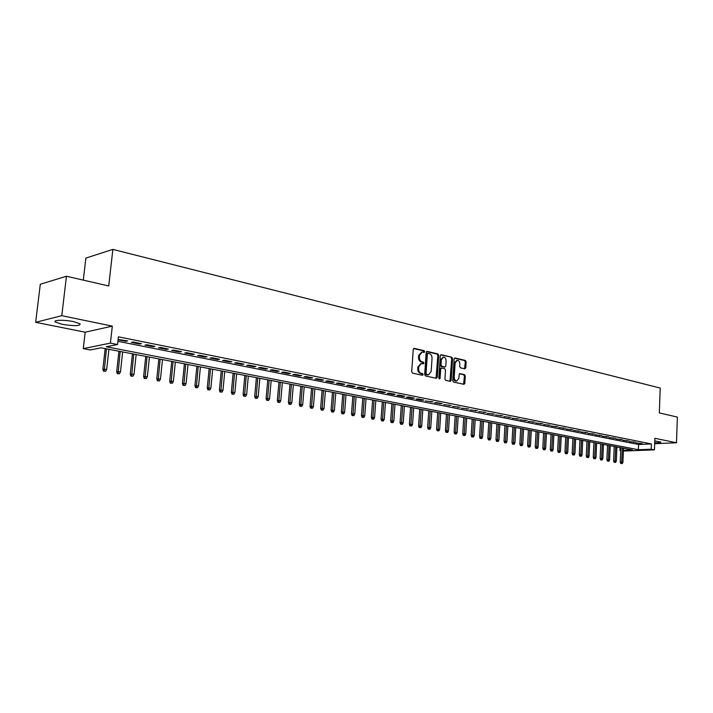 <?xml version="1.0" encoding="UTF-8"?>
<svg xmlns="http://www.w3.org/2000/svg" width="713" height="713" viewBox="0 0 713 713"><rect width="100%" height="100%" fill="white"/><g stroke="black" fill="none" stroke-linecap="round" stroke-linejoin="round"><path stroke-width="1.07" d="M424.716 351.687L424.128 350.671L414.271 348.345L413.255 349.361L411.695 371.687L412.551 373.14L422.452 375.296L423.157 374.575L422.568 373.567L421.294 373.291C419.511 372.658 418.611 371.116 418.593 368.674L418.727 366.821L421.374 363.487L423.362 363.835L423.932 363.113L423.353 362.106L422.078 361.812C420.296 361.161 419.404 359.628 419.387 357.186L419.511 355.341L422.132 352.035L424.146 352.409L424.716 351.687M423.674 352.311L423.272 350.796L413.629 348.514M422.087 375.216L421.704 373.665L420.438 373.389L421.294 373.291M422.88 363.746L422.488 362.213L421.223 361.919L422.078 361.812M654.703 442.818C658.928 442.835 660.951 442.568 660.791 442.033L654.775 440.937M73.448 321.616C64.117 319.62 52.138 319.968 55.498 322.116L62.263 324.326C74.446 326.206 80.391 326.037 80.079 323.809L73.448 321.616M464.849 368.835L465.785 367.846L466.159 361.83L465.366 360.43L455.09 357.997L454.128 358.995L452.746 380.671L453.548 382.07L464.038 384.334L464.823 383.318L465.277 376.018L464.484 374.628L459.93 373.621L459.145 374.637L458.914 378.273L456.792 381.018C455.144 380.778 454.288 379.512 454.217 377.23L455.126 362.97L457.202 360.27C458.869 360.502 459.733 361.767 459.814 364.067L459.662 366.429L460.455 367.828L464.849 368.835M117.912 341.313L638.572 444.502L651.406 443.941L651.219 449.226L654.454 449.858L623.385 451.062M66.461 276.234L61.781 315.681L35.65 322.312L40.302 284.237L66.461 276.234L108.733 285.975L112.859 249.39L660.211 388.068L659.329 412.934L677.35 417.087L676.503 442.755L654.873 438.29L654.454 449.858M35.65 322.312L85.177 332.205L112.306 326.126L61.781 315.681M112.306 326.126L110.408 343.122L117.565 344.522L106.273 346.768L638.367 449.725L651.219 449.226M651.406 443.941L118.411 336.821L117.565 344.522M438.727 355.359L437.907 353.933L427.185 351.393L426.178 352.409L424.681 374.53L425.518 375.965L436.294 378.309L437.283 377.284L438.727 355.359L437.871 355.475L437.051 354.049L426.543 351.571M441.285 354.735L451.784 357.213L452.586 358.63L451.195 380.332L450.393 381.366L445.741 380.368L444.921 378.959L445.5 370.1L444.689 368.683L441.507 367.988L440.705 369.022L440.099 378.273L439.529 379.004L438.834 377.997L440.304 355.734L441.285 354.735L440.812 354.798M654.677 443.709L676.503 442.755M118.091 339.762L125.764 341.286L127.663 340.912L118.117 339.468M141.45 343.666L133.206 342.017L131.299 342.392L139.543 344.031L141.45 343.666M155.015 346.366L146.905 344.753L144.989 345.119L153.09 346.732L155.015 346.366M168.357 349.031L160.38 347.445L158.446 347.801L166.414 349.388L168.357 349.031M181.476 351.652L173.633 350.083L171.681 350.44L179.524 351.999L181.476 351.652M194.382 354.227L186.663 352.685L184.703 353.024L192.412 354.566L194.382 354.227M207.082 356.758L199.488 355.243L197.51 355.582L205.094 357.088L207.082 356.758M219.568 359.254L212.1 357.766L210.112 358.086L217.572 359.575L219.568 359.254M231.868 361.714L224.515 360.243L222.509 360.555L229.853 362.017L231.868 361.714M243.962 364.129L236.725 362.676L234.711 362.988L241.948 364.432L243.962 364.129M255.869 366.5L248.748 365.083L246.725 365.377L253.846 366.794L255.869 366.5M267.589 368.844L260.584 367.445L258.552 367.739L265.557 369.129L267.589 368.844M279.131 371.143L272.232 369.771L270.191 370.056L277.09 371.428L279.131 371.143M290.494 373.416L283.703 372.061L281.653 372.338L288.444 373.692L290.494 373.416M301.688 375.644L294.995 374.316L292.936 374.583L299.629 375.911L301.688 375.644M312.713 377.845L306.118 376.535L304.05 376.794L310.636 378.113L312.713 377.845M323.568 380.02L317.071 378.719L315.003 378.977L321.492 380.27L323.568 380.02M334.263 382.15L327.864 380.876L325.788 381.125L332.178 382.4L334.263 382.15M344.798 384.254L338.497 382.997L336.411 383.238L342.712 384.494L344.798 384.254M355.181 386.33L348.969 385.082L346.875 385.323L353.087 386.562L355.181 386.33M365.413 388.371L359.29 387.15L357.195 387.382L363.309 388.603L365.413 388.371M375.501 390.385L369.468 389.182L367.364 389.405L373.389 390.608L375.501 390.385M385.439 392.364L379.494 391.179L377.382 391.401L383.327 392.587L385.439 392.364M395.234 394.325L389.369 393.148L387.257 393.371L393.121 394.539L395.234 394.325M404.895 396.25L399.111 395.1L396.998 395.305L402.774 396.455L404.895 396.25M414.413 398.148L408.718 397.016L406.597 397.221L412.292 398.353L414.413 398.148M423.807 400.029L418.192 398.906L416.062 399.102L421.677 400.225L423.807 400.029M433.067 401.874L425.394 400.964L433.067 401.874M442.203 403.701L436.739 402.604L434.6 402.8L442.203 403.701M451.204 405.492L443.682 404.601L451.204 405.492M460.09 407.266L452.639 406.392L460.09 407.266M468.86 409.021L461.471 408.148L468.86 409.021M477.505 410.741L470.188 409.886L477.505 410.741M486.043 412.453L478.788 411.597L486.043 412.453M494.465 414.128L487.273 413.29L494.465 414.128M502.772 415.786L495.651 414.957L502.772 415.786M510.971 417.426L503.922 416.597L510.971 417.426M519.073 419.039L512.077 418.228L519.073 419.039M527.059 420.634L520.134 419.832L527.059 420.634M534.955 422.212L528.075 421.41L534.955 422.212M542.745 423.763L535.926 422.978L542.745 423.763M550.427 425.304L543.68 424.52L550.427 425.304M558.029 426.82L551.327 426.044L558.029 426.82M565.525 428.317L558.885 427.55L565.525 428.317M572.931 429.796L566.345 429.03L572.931 429.796M580.248 431.249L573.715 430.5L580.248 431.249M587.476 432.693L580.997 431.953L587.476 432.693M594.606 434.119L588.189 433.379L594.606 434.119M601.665 435.527L595.293 434.796L601.665 435.527M608.626 436.917L602.316 436.196L608.626 436.917M615.515 438.29L609.25 437.577L615.515 438.29M622.315 439.654L616.094 438.941L622.315 439.654M629.035 440.99L622.868 440.286L629.035 440.99M635.675 442.318L629.561 441.623L635.675 442.318M636.174 442.942L642.244 443.629L636.174 442.942M112.859 249.39L85.854 258.088L83.296 280.111M620.711 450.598L619.971 450.456L620.72 450.42M620.087 447.586L619.971 450.456M623.412 450.313L632.458 449.956L101.121 347.801L90.301 349.958L83.278 348.621L110.408 343.122M85.177 332.205L83.278 348.621M638.572 444.502L638.367 449.725M125.764 341.286L125.844 340.547M139.543 344.031L139.623 343.301M153.09 346.732L153.17 346.001M166.414 349.388L166.494 348.657M179.524 351.999L179.596 351.277M192.412 354.566L192.483 353.853M205.094 357.088L205.166 356.384M217.572 359.575L217.643 358.871M229.853 362.017L229.925 361.322M241.948 364.432L242.01 363.737M253.846 366.794L253.908 366.108M265.557 369.129L265.619 368.452M277.09 371.428L277.143 370.751M288.444 373.692L288.498 373.015M299.629 375.911L299.683 375.252M310.636 378.113L310.699 377.444M321.492 380.27L321.545 379.61M332.178 382.4L332.231 381.749M342.712 384.494L342.757 383.844M353.087 386.562L353.131 385.92M363.309 388.603L363.363 387.961M373.389 390.608L373.434 389.966M383.327 392.587L383.371 391.954M393.121 394.539L393.166 393.906M402.774 396.455L402.818 395.831M412.292 398.353L412.337 397.738M421.677 400.225L421.722 399.61M430.937 402.07L430.973 401.455M440.064 403.888L440.108 403.282M449.074 405.679L449.11 405.073M457.951 407.444L457.987 406.847M466.721 409.191L466.757 408.602M475.366 410.911L475.402 410.323M483.895 412.613L483.931 412.025M492.318 414.289L492.353 413.709M500.624 415.946L500.66 415.367M508.824 417.577L508.859 417.007M516.916 419.191L516.952 418.62M524.911 420.786L524.946 420.215M532.798 422.354L532.834 421.784M540.588 423.905L540.614 423.344M548.279 425.438L548.306 424.877M555.873 426.944L555.899 426.392M563.377 428.442L563.404 427.889M570.783 429.912L570.81 429.369M578.1 431.374L578.118 430.83M585.32 432.809L585.346 432.274M592.458 434.235L592.485 433.7M599.517 435.643L599.535 435.108M606.478 437.024L606.505 436.499M613.367 438.397L613.385 437.871M620.167 439.752L620.194 439.226M626.896 441.089L626.914 440.572M633.536 442.416L633.554 441.891M640.105 443.727L640.122 443.21M421.739 352.088L418.656 355.457L419.511 355.341M421.223 361.919C419.44 361.277 418.54 359.735 418.531 357.302L418.656 355.457M421.009 363.532L417.863 366.928L418.727 366.821M420.438 373.389C418.656 372.756 417.756 371.223 417.738 368.781L417.863 366.928M436.026 378.255L437.871 355.475M428.076 353.345L427.372 354.058L426.062 373.46L426.641 374.459L428.531 374.806L431.169 371.473L432.051 358.256C432.042 355.84 431.151 354.316 429.395 353.657L428.076 353.345M427.212 353.461L426.517 354.174L427.372 354.058M428.005 374.869L425.786 374.557L425.198 373.559L426.517 354.174M440.661 354.905L451.784 357.213M449.948 381.286L451.73 358.737L450.919 357.329M440.821 368.113L439.841 369.12L439.235 378.371L440.099 378.273M446.097 360.93C446.017 358.612 445.135 357.329 443.433 357.088L441.311 359.815L440.982 364.887L441.793 366.304L444.965 367.008L445.768 365.983L446.097 360.93M443.138 357.133L440.447 359.931L441.311 359.815M444.377 367.043L440.937 366.411L440.117 364.994L440.447 359.931M456.926 360.306L454.261 363.077L455.126 362.97M456.168 381.081L455.928 381.107C454.288 380.867 453.423 379.61 453.352 377.329L454.261 363.077M463.584 384.262L464.413 376.116L463.619 374.726L459.502 373.799M464.573 368.773L465.295 361.937L464.511 360.537L454.475 358.167M103.501 371.188L105.622 371.313L103.501 371.188L102.868 369.182L106.683 369.414L108.929 349.299M104.223 371.063L106.433 348.817M102.868 369.182L105.185 348.577M106.683 369.414L105.622 371.313M117.306 373.648L119.41 373.772L117.306 373.648L116.682 371.669L120.47 371.892L122.654 351.937M118.046 373.532L120.203 351.464M116.682 371.669L118.937 351.224M120.47 371.892L119.41 373.772M130.889 376.072L132.974 376.197L130.889 376.072L130.265 374.102L134.017 374.325L136.156 354.539M131.629 375.956L133.741 354.067M130.265 374.102L132.458 353.826M134.017 374.325L132.974 376.197M144.249 378.46L146.325 378.585L144.249 378.46L143.625 376.5L147.35 376.722L149.436 357.088M144.997 378.345L147.056 356.634M143.625 376.5L145.764 356.384M147.35 376.722L146.325 378.585M157.395 380.804L159.445 380.929L157.395 380.804L156.771 378.861L160.47 379.084L162.493 359.602M158.143 380.697L160.158 359.147M156.771 378.861L158.856 358.897M160.47 379.084L159.445 380.929M170.318 383.113L172.359 383.229L170.318 383.113L169.703 381.188L173.375 381.402L175.353 362.07M171.084 383.006L173.054 361.634M169.703 381.188L171.735 361.375M173.375 381.402L172.359 383.229M183.045 385.376L185.068 385.501L183.045 385.376L182.421 383.469L186.066 383.692L188 364.503M183.811 385.278L185.737 364.067M182.421 383.469L184.409 363.817M186.066 383.692L185.068 385.501M195.567 387.614L197.581 387.738L195.567 387.614L194.943 385.724L198.562 385.938L200.442 366.901M196.333 387.516L198.223 366.473M194.943 385.724L196.886 366.215M198.562 385.938L197.581 387.738M207.893 389.815L209.889 389.931L207.893 389.815L207.269 387.934L210.861 388.148L212.697 369.254M208.668 389.717L210.504 368.835M207.269 387.934L209.159 368.576M210.861 388.148L209.889 389.931M220.023 391.981L222.001 392.097L220.023 391.981L219.408 390.109L222.973 390.323L224.755 371.571M220.798 391.883L222.599 371.161M219.408 390.109L221.244 370.894M222.973 390.323L222.001 392.097M231.966 394.111L233.935 394.227L231.966 394.111L231.351 392.257L234.889 392.471L236.636 373.853M232.75 394.013L234.515 373.443M231.351 392.257L233.151 373.184M234.889 392.471L233.935 394.227M243.73 396.205L245.682 396.33L243.73 396.205L243.106 394.369L246.627 394.583L248.329 376.099M244.514 396.116L246.235 375.698M243.106 394.369L244.862 375.439M246.627 394.583L245.682 396.33M255.307 398.273L257.241 398.389L255.307 398.273L254.693 396.446L258.186 396.66L259.844 378.318M256.101 398.184L257.785 377.917M254.693 396.446L256.404 377.658M258.186 396.66L257.241 398.389M266.707 400.305L268.641 400.43L266.707 400.305L266.101 398.496L269.567 398.71L271.181 380.501M267.509 400.225L269.157 380.109M266.101 398.496L267.767 379.842M269.567 398.71L268.641 400.43M277.945 402.31L279.853 402.426L277.945 402.31L277.33 400.519L280.77 400.724L282.357 382.649M278.738 402.23L280.352 382.257M277.33 400.519L278.961 381.99M280.77 400.724L279.853 402.426M289.006 404.289L290.913 404.405L289.006 404.289L288.4 402.506L291.822 402.711L293.355 384.762M289.808 404.209L291.385 384.378M288.4 402.506L289.986 384.111M291.822 402.711L290.913 404.405M299.915 406.232L301.795 406.348L299.915 406.232L299.3 404.458L302.695 404.663L304.201 386.847M300.717 406.152L302.259 386.473M299.3 404.458L300.85 386.205M302.695 404.663L301.795 406.348M310.654 408.148L312.526 408.264L310.654 408.148L310.048 406.392L313.417 406.597L314.879 388.897M311.456 408.077L312.971 388.532M310.048 406.392L311.554 388.264M313.417 406.597L312.526 408.264M321.233 410.037L323.096 410.153L321.233 410.037L320.636 408.291L323.978 408.496L325.413 390.92M322.044 409.966L323.524 390.564M320.636 408.291L322.107 390.287M323.978 408.496L323.096 410.153M331.67 411.9L333.515 412.016L331.67 411.9L331.064 410.162L334.388 410.367L335.787 392.916M332.481 411.829L333.925 392.56M331.064 410.162L332.499 392.284M334.388 410.367L333.515 412.016M341.946 413.736L343.782 413.843L341.946 413.736L341.349 412.007L344.646 412.212L346.01 394.886M342.766 413.665L344.183 394.53M341.349 412.007L342.748 394.262M344.646 412.212L343.782 413.843M352.079 415.545L353.906 415.652L352.079 415.545L351.482 413.834L354.762 414.03L356.09 396.82M352.899 415.474L354.29 396.473M351.482 413.834L352.855 396.196M354.762 414.03L353.906 415.652M362.07 417.328L363.888 417.435L362.07 417.328L361.473 415.626L364.735 415.822L366.027 398.736M362.89 417.257L364.254 398.389M361.473 415.626L362.81 398.112M364.735 415.822L363.888 417.435M371.928 419.084L373.719 419.191L371.928 419.084L371.33 417.39L374.566 417.595L375.822 400.617M372.747 419.021L374.075 400.278M371.33 417.39L372.632 400.002M374.566 417.595L373.719 419.191M381.633 420.813L383.425 420.928L381.633 420.813L381.045 419.137L384.254 419.333L385.483 402.48M382.462 420.75L383.754 402.141M381.045 419.137L382.311 401.865M384.254 419.333L383.425 420.928M391.214 422.524L392.988 422.631L391.214 422.524L390.617 420.857L393.817 421.053L395.011 404.307M392.034 422.461L393.309 403.977M390.617 420.857L391.856 403.701M393.817 421.053L392.988 422.631M400.661 424.208L402.426 424.315L400.661 424.208L400.064 422.551L403.237 422.747L404.414 406.116M401.481 424.155L402.729 405.786M400.064 422.551L401.276 405.51M403.237 422.747L402.426 424.315M409.975 425.875L411.722 425.982L409.975 425.875L409.387 424.226L412.542 424.422L413.683 407.898M410.804 425.813L412.025 407.578M409.387 424.226L410.563 407.292M412.542 424.422L411.722 425.982M419.164 427.515L420.902 427.622L419.164 427.515L418.576 425.875L421.713 426.071L422.818 409.654M419.993 427.452L421.187 409.342M418.576 425.875L419.725 409.057M421.713 426.071L420.902 427.622M428.228 429.128L429.957 429.235L428.228 429.128L427.64 427.506L430.759 427.693L431.837 411.392M429.057 429.074L430.224 411.08M427.64 427.506L428.763 410.795M430.759 427.693L429.957 429.235M437.167 430.723L438.887 430.83L437.167 430.723L436.588 429.11L439.68 429.306L440.741 413.094M438.005 430.67L439.146 412.791M436.588 429.11L437.675 412.506M439.68 429.306L438.887 430.83M445.99 432.301L447.702 432.408L445.99 432.301L445.411 430.697L448.486 430.884L449.52 414.788M446.828 432.247L447.951 414.485M445.411 430.697L446.472 414.2M448.486 430.884L447.702 432.408M454.698 433.852L456.4 433.959L454.698 433.852L454.119 432.265L457.176 432.452L458.183 416.454M455.536 433.807L456.632 416.151M454.119 432.265L455.161 415.875M457.176 432.452L456.4 433.959M463.29 435.385L464.983 435.491L463.29 435.385L462.71 433.807L465.749 433.994L466.73 418.094M464.127 435.34L465.206 417.8M462.71 433.807L463.726 417.515M465.749 433.994L464.983 435.491M471.774 436.9L473.45 437.007L471.774 436.9L471.195 435.331L474.216 435.509L475.17 419.716M472.612 436.855L473.664 419.431M471.195 435.331L472.184 419.146M474.216 435.509L473.45 437.007M480.143 438.397L481.81 438.495L480.143 438.397L479.564 436.828L482.567 437.016L483.503 421.321M480.981 438.343L482.006 421.035M479.564 436.828L480.526 420.75M482.567 437.016L481.81 438.495M488.405 439.868L490.063 439.966L488.405 439.868L487.835 438.317L490.811 438.495L491.72 422.898M489.243 439.823L490.25 422.622M487.835 438.317L488.77 422.337M490.811 438.495L490.063 439.966M496.56 441.32L498.209 441.427L496.56 441.32L495.99 439.778L498.948 439.966L499.84 424.458M497.398 441.276L498.387 424.182M495.99 439.778L496.899 423.896M498.948 439.966L498.209 441.427M504.617 442.764L506.248 442.862L504.617 442.764L504.046 441.222L506.988 441.409L507.852 426M505.455 442.72L506.417 425.723M504.046 441.222L504.938 425.438M506.988 441.409L506.248 442.862M512.567 444.181L514.189 444.279L512.567 444.181L511.996 442.657L514.92 442.835L515.766 427.524M513.405 444.137L514.349 427.247M511.996 442.657L512.861 426.962M514.92 442.835L514.189 444.279M520.41 445.58L522.032 445.678L520.41 445.58L519.848 444.065L522.754 444.244L523.574 429.03M521.248 445.536L522.174 428.754M519.848 444.065L520.695 428.468M522.754 444.244L522.032 445.678M528.164 446.962L529.777 447.06L528.164 446.962L527.602 445.456L530.49 445.634L531.292 430.509M529.001 446.926L529.911 430.242M527.602 445.456L528.422 429.957M530.49 445.634L529.777 447.06M535.82 448.325L537.424 448.424L535.82 448.325L535.258 446.828L538.137 447.006L538.912 431.971M536.657 448.29L537.549 431.713M535.258 446.828L536.06 431.427M538.137 447.006L537.424 448.424M543.377 449.68L544.973 449.778L543.377 449.68L542.816 448.192L545.677 448.37L546.443 433.424M544.224 449.645L545.089 433.165M542.816 448.192L543.6 432.88M545.677 448.37L544.973 449.778M550.846 451.008L552.432 451.106L550.846 451.008L550.293 449.529L553.136 449.707L553.876 434.85M551.693 450.972L552.539 434.591M550.293 449.529L551.051 434.306M553.136 449.707L552.432 451.106M558.226 452.327L559.803 452.425L558.226 452.327L557.673 450.857L560.498 451.035L561.22 436.267M559.063 452.292L559.901 436.008M557.673 450.857L558.413 435.723M560.498 451.035L559.803 452.425M565.516 453.628L567.076 453.726L565.516 453.628L564.963 452.167L567.771 452.336L568.475 437.657M566.354 453.593L567.174 437.408M564.963 452.167L565.685 437.122M567.771 452.336L567.076 453.726M572.717 454.912L574.268 455.01L572.717 454.912L572.165 453.459L574.954 453.628L575.641 439.039M573.555 454.885L574.357 438.789M572.165 453.459L572.869 438.504M574.954 453.628L574.268 455.01M579.829 456.177L581.371 456.275L579.829 456.177L579.277 454.734L582.058 454.912L582.717 440.402M580.667 456.151L581.452 440.153M579.277 454.734L579.963 439.868M582.058 454.912L581.371 456.275M586.861 457.434L588.394 457.532L586.861 457.434L586.309 455.999L589.072 456.168L589.722 441.739M587.699 457.407L588.466 441.499M586.309 455.999L586.977 441.213M589.072 456.168L588.394 457.532M593.804 458.673L595.328 458.771L593.804 458.673L593.252 457.247L596.006 457.416L596.629 443.076M594.642 458.646L595.391 442.835M593.252 457.247L593.902 442.55M596.006 457.416L595.328 458.771M600.667 459.903L602.191 459.992L600.667 459.903L600.123 458.477L602.85 458.646L603.465 444.386M601.505 459.876L602.244 444.154M600.123 458.477L600.756 443.869M602.85 458.646L602.191 459.992M607.449 461.106L608.964 461.204L607.449 461.106L606.906 459.698L609.624 459.867L610.221 445.687M608.287 461.088L609.009 445.456M606.906 459.698L607.521 445.17M609.624 459.867L608.964 461.204M614.16 462.309L615.658 462.398L614.16 462.309L613.617 460.901L616.317 461.07L616.897 446.971M614.998 462.282L615.702 446.739M613.617 460.901L614.214 446.454M616.317 461.07L615.658 462.398M620.782 463.486L622.28 463.584L620.782 463.486L620.248 462.095L622.93 462.265L623.492 448.236M621.62 463.468L622.315 448.014M620.248 462.095L620.827 447.728M622.93 462.265L622.28 463.584M423.272 350.796L424.128 350.671M421.704 373.665L422.568 373.567M422.488 362.213L423.353 362.106M418.531 357.302L419.387 357.186M417.738 368.781L418.593 368.674M413.763 348.416L414.271 348.345M436.418 377.382L437.283 377.284M426.695 351.464L427.185 351.393M437.051 354.049L437.907 353.933M425.198 373.559L426.062 373.46M425.786 374.557L426.641 374.459M427.114 374.851L427.978 374.753M451.73 358.737L452.586 358.63M450.331 380.43L451.195 380.332M439.841 369.12L440.705 369.022M440.117 364.994L440.982 364.887M440.937 366.411L441.793 366.304M443.932 367.097L444.796 366.99M453.352 377.329L454.217 377.23M463.619 374.726L464.484 374.628M464.413 376.116L465.277 376.018M463.958 383.407L464.823 383.318M454.636 358.06L455.09 357.997M464.511 360.537L465.366 360.43M465.295 361.937L466.159 361.83M464.921 367.944L465.785 367.846M55.498 322.116L55.65 320.832M427.078 353.452L427.853 353.345M427.675 374.904L428.531 374.806M440.652 368.095L441.409 368.006M444.11 367.115L444.965 367.008M455.928 381.107L456.792 381.018"/></g></svg>
